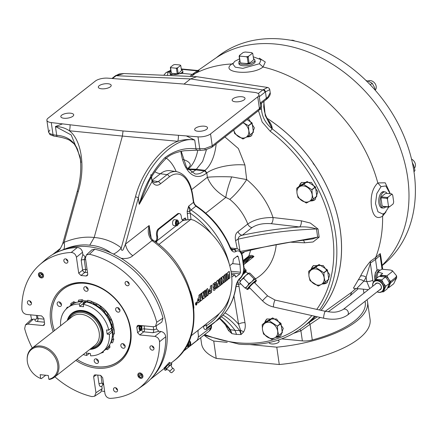 <?xml version="1.0" encoding="UTF-8"?>
<svg xmlns="http://www.w3.org/2000/svg" width="437" height="437" viewBox="0 0 437 437"><rect width="100%" height="100%" fill="white"/><g stroke="black" fill="none" stroke-linecap="round" stroke-linejoin="round"><path stroke-width="0.66" d="M172.85 368.189L169.698 371.308L169.13 370.478C167.114 369.478 166.131 369.26 166.164 369.817A3.764 0.35 135.3 0 1 166.863 368.642A3.764 0.35 135.3 0 1 169.927 365.572A3.764 0.35 135.3 0 1 171.397 364.644C170.834 364.6 171.047 365.589 172.025 367.615L172.85 368.189A2.365 2.365 0 0 1 174.221 370.33L171.823 372.701L174.221 370.33M379.89 270.35A6.593 3.338 95.5 0 0 378.693 269.798A6.593 3.338 95.5 0 0 377.235 270.317A6.593 3.338 95.5 0 0 375.001 279.784M378.557 269.793A6.582 3.332 95.5 0 0 378.42 269.776A6.582 3.332 95.5 0 0 376.967 270.295A6.582 3.332 95.5 0 0 376.437 270.809M386.029 211.841L382.594 216.178A135.197 104.984 51.9 0 1 375.7 257.497L380.256 253.569A4.539 3.589 -130.8 0 0 380.07 255.514L375.514 259.441L377.06 270.186L375.257 272.846L374.782 280.21M379.278 270.82A5.643 2.857 95.5 0 0 378.18 271.268A5.643 2.857 95.5 0 0 376.126 278.615M247.533 289.447L247.134 289.447A6.506 0.601 -44.7 0 1 247.074 289.425A6.506 0.601 -44.7 0 1 248.478 287.382A6.506 0.601 -44.7 0 1 253.318 282.488A6.506 0.601 -44.7 0 1 256.322 280.275A6.506 0.601 -44.7 0 1 256.339 280.336L256.333 280.734A6.222 0.574 135.3 0 0 253.635 282.619A6.222 0.574 135.3 0 0 248.817 287.475A6.222 0.574 135.3 0 0 247.533 289.447A6.222 0.574 135.3 0 0 249.707 287.885M256.322 280.275L255.192 279.139A6.506 0.601 135.3 0 0 255.077 279.128A6.506 0.601 135.3 0 0 251.854 281.657A6.506 0.601 135.3 0 0 247.347 286.246A6.506 0.601 135.3 0 0 245.949 288.289L247.074 289.425M254.749 282.892A6.222 0.574 135.3 0 0 254.979 282.63A6.222 0.574 135.3 0 0 256.333 280.734M249.472 287.644A3.829 0.355 -44.7 0 1 249.161 287.715A3.829 0.355 -44.7 0 1 249.997 286.546A3.829 0.355 -44.7 0 1 252.728 283.771A3.829 0.355 -44.7 0 1 254.585 282.346A3.829 0.355 -44.7 0 1 254.514 282.652M372.734 286.251A6.506 5.053 51.9 0 1 374.236 281.313A6.506 5.053 51.9 0 1 377.393 280.461A6.506 5.053 51.9 0 1 383.287 285.071A6.506 5.053 51.9 0 1 382.271 291.545A6.506 5.053 51.9 0 1 379.114 292.397A6.506 5.053 51.9 0 1 377.115 291.834M382.271 291.545L383.069 290.916A6.506 5.053 -128.1 0 0 384.314 289.256A6.506 5.053 -128.1 0 0 383.457 283.291A6.506 5.053 -128.1 0 0 378.191 279.838A6.506 5.053 -128.1 0 0 375.033 280.691L374.236 281.313M377.186 291.779A6.222 4.829 -128.1 0 0 378.934 292.244A6.222 4.829 -128.1 0 0 383.451 287.06A6.222 4.829 -128.1 0 0 377.289 280.833A6.222 4.829 -128.1 0 0 372.799 286.202M381.299 286.727A3.545 2.753 -128.1 0 0 377.787 283.176A3.545 2.753 -128.1 0 0 376.06 283.64L343.111 309.516A3.545 2.753 51.9 0 1 346.251 309.533A3.545 2.753 51.9 0 1 348.344 312.602A3.545 2.753 51.9 0 1 348.355 313.509A3.545 2.753 51.9 0 1 347.491 315.099L380.447 289.218A3.545 2.753 -128.1 0 0 381.299 286.727M375.039 284.443A3.829 2.977 51.9 0 1 377.606 283.023A3.829 2.977 51.9 0 1 381.31 286.415A3.829 2.977 51.9 0 1 379.42 290.026M216.331 57.706A132.968 103.258 51.9 0 1 374.067 88.919A132.968 103.258 51.9 0 1 393.065 255.203A132.968 103.258 51.9 0 1 382.178 265.581M324.128 277.746A8.822 6.85 51.9 0 1 317.726 285.104A8.822 6.85 51.9 0 1 308.986 276.277A8.822 6.85 51.9 0 1 315.394 268.919A8.822 6.85 51.9 0 1 324.128 277.746M309.997 280.559L308.959 276.26L308.675 271.372A10.182 7.91 51.9 0 1 308.735 271.224L315.514 267.357A10.182 7.91 51.9 0 1 315.689 267.373L323.79 272.688A10.182 7.91 51.9 0 1 323.899 272.852L324.183 277.741L325.221 282.034A10.182 7.91 51.9 0 1 325.161 282.187L318.376 286.055A10.182 7.91 51.9 0 1 318.207 286.038L310.106 280.723A10.182 7.91 51.9 0 1 309.997 280.559M312.165 194.722A8.822 6.85 51.9 0 1 305.758 202.08A8.822 6.85 51.9 0 1 297.018 193.252A8.822 6.85 51.9 0 1 303.425 185.894A8.822 6.85 51.9 0 1 312.165 194.722M298.034 197.535L296.996 193.236L296.707 188.347A10.182 7.91 51.9 0 1 296.772 188.2L303.551 184.332A10.182 7.91 51.9 0 1 303.72 184.348L311.827 189.663A10.182 7.91 51.9 0 1 311.936 189.827L312.22 194.716L313.258 199.01A10.182 7.91 51.9 0 1 313.198 199.163L306.413 203.03A10.182 7.91 51.9 0 1 306.244 203.014L298.138 197.699A10.182 7.91 51.9 0 1 298.034 197.535M306.43 324.391A132.471 102.87 -128.1 0 0 315.667 316.415M321.108 310.363A132.471 102.87 -128.1 0 0 340.237 229.802A132.471 102.87 -128.1 0 0 266.892 118.181M325.215 311.281L351.659 292.266A135.197 104.984 51.9 0 0 352.162 291.823A135.197 104.984 51.9 0 0 355.647 288.578M355.341 288.644L353.418 288.152L358.209 280.041A134.547 104.481 -128.1 0 0 360.432 276.266C363.049 270.989 366.419 265.969 370.532 261.206L375.7 257.497L375.514 259.441L370.347 263.15A4.539 3.458 54.3 0 1 370.532 261.206M383.424 213.83L382.594 216.178C376.94 219.587 373.236 216.473 371.488 206.832C370.308 196.18 372.417 188.216 377.803 182.934L385.221 182.803L389.962 192.886M238.99 63.065A8.232 3.092 -8.2 0 0 239.782 64.867A8.232 3.092 -8.2 0 0 246.839 65.697A8.232 3.092 -8.2 0 0 254.115 63.239A8.232 3.092 -8.2 0 0 254.678 62.72A8.232 3.092 -8.2 0 0 254.929 60.77M239.891 64.933A8.019 3.01 171.8 0 1 239.148 63.928L238.881 62.431A8.074 3.032 -8.2 0 0 242.863 64.381A8.074 3.032 -8.2 0 0 251.007 63.343A8.074 3.032 -8.2 0 0 254.858 60.126A8.074 3.032 -8.2 0 0 253.509 58.716M182.857 71.663L182.229 73.372L170.725 74.82L169.977 73.323M170.752 74.836A6.473 2.431 171.8 0 1 170.091 73.99L169.9 72.908A6.511 2.442 -8.2 0 0 174.876 74.53A6.511 2.442 -8.2 0 0 181.929 72.487A6.511 2.442 -8.2 0 0 182.786 71.051A6.511 2.442 -8.2 0 0 181.382 69.783M387.04 193.427A8.074 4.086 95.5 0 0 384.871 191.903A8.074 4.086 95.5 0 0 380.168 203.085A8.074 4.086 95.5 0 0 383.309 207.968L381.905 207.777A8.019 4.059 -84.5 0 1 379.808 206.127M384.555 191.881A8.232 4.162 95.5 0 0 381.851 192.269A8.232 4.162 95.5 0 0 381.146 192.952A8.232 4.162 95.5 0 0 379.862 206.22A8.232 4.162 95.5 0 0 382.998 207.925M381.08 193.034A8.019 4.059 -84.5 0 1 381.698 192.444A8.019 4.059 -84.5 0 1 383.457 191.816L384.871 191.903M277.785 340.243A5.026 1.885 171.8 0 1 279.117 341.275A5.026 1.885 171.8 0 1 276.752 343.291A5.026 1.885 171.8 0 1 271.656 343.946A5.026 1.885 171.8 0 1 269.17 342.712A5.026 1.885 171.8 0 1 269.17 342.532M321.069 310.357A132.433 102.842 -128.1 0 0 324.849 182.464A132.433 102.842 -128.1 0 0 314.498 164.978L314.279 164.973M313.056 163.198L313.001 163.11A132.433 102.842 51.9 0 1 314.356 165.088L314.498 164.978M313.138 163.001A132.433 102.842 -128.1 0 0 266.914 118.23M267.275 119.23C270.388 122.322 272.06 125.528 272.3 128.855L265.843 115.783L264.494 111.654L263.713 106.934L264.014 101.264M84.297 302.748L84.991 302.093A1.743 0.983 84 0 0 84.385 301.164L82.216 299.7L82.003 301.044L84.297 302.748A25.406 19.731 51.9 0 1 85.275 302.765M85.018 302.18A25.406 19.731 51.9 0 1 85.996 302.196M59.246 249.74C59.416 250.363 60.552 248.396 62.66 243.846L64.13 242.322C74.563 238.023 84.581 236.412 94.179 237.482C104.29 238.323 113.32 241.787 121.273 247.872A14.192 7.861 -52.4 0 1 113.494 254.044L110.9 252.87C104.733 248.325 97.68 245.769 89.749 245.212C82.325 244.283 74.448 245.381 66.118 248.522L57.16 252.078L59.7 249.281M110.9 252.87A79.272 61.557 -128.1 0 0 87.924 246.648A79.272 61.557 -128.1 0 0 66.118 248.522M151.666 176.745L151.573 179.044L152.038 180.355C152.043 180.869 152.917 181.666 154.66 182.742L158.15 181.661A2.272 1.764 51.9 0 1 160.33 183.928C157.123 186.195 154.348 185.441 152.01 181.666L151.59 176.876M150.973 174.51L150.557 178.378M164.203 368.009L168.9 362.819L169.709 362.339L169.671 362.721M235.674 287.562A2.272 1.153 8.4 0 0 235.969 287.098C233.8 300.967 227.732 311.914 217.752 319.944A74.164 57.591 -128.1 0 0 235.674 287.562C236.27 283.651 237.624 280.598 239.733 278.402L239.979 278.205C242.459 275.851 243.72 272.415 243.764 267.897L242.022 255.814A2.272 0.743 -12.6 0 0 242.322 255.317L242.322 255.317C240.59 250.789 238.673 248.598 236.581 248.751L234.03 249.505L231.43 249.156M195.503 128.178A6.506 2.442 -8.2 0 0 194.651 129.647A6.506 2.442 -8.2 0 0 199.589 131.302A6.506 2.442 -8.2 0 0 206.679 129.259A6.506 2.442 -8.2 0 0 207.531 127.79A6.506 2.442 -8.2 0 0 202.593 126.135A6.506 2.442 -8.2 0 0 195.503 128.178M233.003 98.724A6.506 2.442 -8.2 0 0 232.151 100.199A6.506 2.442 -8.2 0 0 237.089 101.848A6.506 2.442 -8.2 0 0 244.179 99.811A6.506 2.442 -8.2 0 0 245.031 98.341A6.506 2.442 -8.2 0 0 240.093 96.686A6.506 2.442 -8.2 0 0 233.003 98.724M61.672 115.182A6.506 2.442 -8.2 0 0 60.819 116.652A6.506 2.442 -8.2 0 0 65.758 118.307A6.506 2.442 -8.2 0 0 72.848 116.264A6.506 2.442 -8.2 0 0 73.7 114.794A6.506 2.442 -8.2 0 0 68.762 113.139A6.506 2.442 -8.2 0 0 61.672 115.182M99.172 85.728A6.506 2.442 -8.2 0 0 98.32 87.203A6.506 2.442 -8.2 0 0 103.258 88.853A6.506 2.442 -8.2 0 0 110.348 86.816A6.506 2.442 -8.2 0 0 111.2 85.346A6.506 2.442 -8.2 0 0 106.262 83.691A6.506 2.442 -8.2 0 0 99.172 85.728M219.735 318.289A132.624 67.112 -84.5 0 1 230.37 329.656L235.04 330.421L236.537 334.414L231.943 333.666L228.54 330.607L224.481 323.167M311.281 269.225A10.941 8.494 51.9 0 1 313.558 265.461M321.971 284.083L327.187 282.575L329.837 274.873L323.216 265.527L313.351 265.62L310.849 269.563M299.318 186.2A10.941 8.494 51.9 0 1 301.656 182.387M309.817 201.173L315.115 199.633L317.868 191.848L311.379 182.404L301.508 182.497L298.941 186.495M246.271 137.213L251.575 135.705L254.378 127.883L248.402 118.558M264.806 322.599A10.941 8.494 51.9 0 1 267.067 318.846M275.616 337.386L280.729 335.933L283.263 328.318L276.605 319.01L266.849 319.01L264.429 322.894M171.293 364.95A4.141 0.382 135.3 0 0 171.566 364.562A4.141 0.382 135.3 0 0 171.675 364.349A4.141 0.382 135.3 0 0 170.856 364.737A4.141 0.382 135.3 0 0 168.016 367.353A4.141 0.382 135.3 0 0 166.677 368.79A4.141 0.382 135.3 0 0 165.891 369.795A4.141 0.382 135.3 0 0 165.869 370.095A4.141 0.382 135.3 0 0 166.47 369.718M171.566 364.562L171.779 363.546L170.856 364.737L169.409 365.408L168.016 367.353L166.104 368.779L165.891 369.795L165.159 370.286L165.869 370.095M172.801 371.75L173.194 371.374M111.959 324.243A25.87 20.091 51.9 0 1 112.697 327.745A25.87 20.091 51.9 0 1 112.724 327.925M112.839 333.677A25.87 20.091 51.9 0 1 112.396 336.343M113.019 337.342A25.87 20.091 -128.1 0 0 113.374 336.206M139.43 328.569A1.48 0.748 95.5 0 0 139.698 327.728A1.48 0.748 95.5 0 0 139.621 326.636M140.009 326.106A1.704 0.863 95.5 0 0 139.862 326.248A1.704 0.863 95.5 0 0 139.616 326.647A1.704 0.863 95.5 0 0 139.387 328.334A1.704 0.863 95.5 0 0 139.594 328.995A1.704 0.863 95.5 0 0 140.004 329.361A1.704 0.863 95.5 0 0 140.851 328.695A1.704 0.863 95.5 0 0 141.08 327.007A1.704 0.863 95.5 0 0 140.463 325.986A1.704 0.863 95.5 0 0 140.009 326.106M139.54 328.892L140.004 329.361L140.851 328.695L141.08 327.007L140.463 325.986L139.616 326.647M139.987 325.456A2.36 1.196 95.5 0 0 139.064 328.591A2.36 1.196 95.5 0 0 139.927 330.011A2.36 1.196 95.5 0 0 141.107 329.05A2.36 1.196 95.5 0 0 141.402 326.75A2.36 1.196 95.5 0 0 141.353 326.483A2.36 1.196 95.5 0 0 140.9 325.549M141.342 326.444A2.518 1.273 95.5 0 0 141.337 326.401A2.518 1.273 95.5 0 0 140.982 325.554M141.735 373.722A2.841 2.207 -128.1 0 0 139.086 373.111A2.841 2.207 -128.1 0 0 138.021 375.339A2.841 2.207 -128.1 0 0 140.84 378.18A2.841 2.207 -128.1 0 0 142.904 375.809A2.841 2.207 -128.1 0 0 142.566 374.777M142.282 377.901A2.955 2.294 51.9 0 1 139.687 377.814A2.955 2.294 51.9 0 1 137.983 375.285A2.955 2.294 51.9 0 1 138.633 373.258M42.34 273.316A2.841 2.207 -128.1 0 0 39.691 272.704A2.841 2.207 -128.1 0 0 38.625 274.928A2.841 2.207 -128.1 0 0 41.439 277.774A2.841 2.207 -128.1 0 0 43.503 275.403A2.841 2.207 -128.1 0 0 43.165 274.365M42.881 277.495A2.955 2.294 51.9 0 1 40.286 277.408A2.955 2.294 51.9 0 1 38.582 274.873A2.955 2.294 51.9 0 1 39.232 272.846M54.407 330.629A45.568 35.386 -128.1 0 1 52.085 321.228A45.568 35.386 -128.1 0 1 85.182 283.22A45.568 35.386 -128.1 0 1 130.324 328.821A45.568 35.386 -128.1 0 1 97.227 366.829A45.568 35.386 -128.1 0 1 77.038 359.443A45.475 35.315 -128.1 0 0 97.172 366.78A45.475 35.315 -128.1 0 0 130.199 328.853A45.475 35.315 -128.1 0 0 85.149 283.34A45.475 35.315 -128.1 0 0 54.423 330.618M88.121 289.19A2.518 1.956 -128.1 0 0 86.635 287.011A2.518 1.956 -128.1 0 0 84.407 287A2.518 1.956 -128.1 0 0 83.8 288.77A2.518 1.956 -128.1 0 0 85.286 290.949A2.518 1.956 -128.1 0 0 87.515 290.96A2.518 1.956 -128.1 0 0 88.121 289.19M86.127 286.781A2.518 1.956 -128.1 0 0 86.144 286.929A2.518 1.956 -128.1 0 0 88.137 289.338M119.957 310.068A2.518 1.956 -128.1 0 0 118.471 307.894A2.518 1.956 -128.1 0 0 116.242 307.883A2.518 1.956 -128.1 0 0 115.636 309.647A2.518 1.956 -128.1 0 0 117.127 311.827A2.518 1.956 -128.1 0 0 119.35 311.838A2.518 1.956 -128.1 0 0 119.957 310.068M117.963 307.659A2.518 1.956 -128.1 0 0 117.985 307.806A2.518 1.956 -128.1 0 0 119.978 310.221M125.157 346.148A2.518 1.956 -128.1 0 0 123.671 343.974A2.518 1.956 -128.1 0 0 121.442 343.957A2.518 1.956 -128.1 0 0 120.836 345.727A2.518 1.956 -128.1 0 0 122.322 347.907A2.518 1.956 -128.1 0 0 124.55 347.918A2.518 1.956 -128.1 0 0 125.157 346.148M123.163 343.739A2.518 1.956 -128.1 0 0 123.179 343.886A2.518 1.956 -128.1 0 0 125.173 346.301M98.516 361.35A2.518 1.956 -128.1 0 0 97.03 359.17A2.518 1.956 -128.1 0 0 94.802 359.159A2.518 1.956 -128.1 0 0 94.195 360.929A2.518 1.956 -128.1 0 0 95.687 363.109A2.518 1.956 -128.1 0 0 97.91 363.12A2.518 1.956 -128.1 0 0 98.516 361.35M96.522 358.941A2.518 1.956 -128.1 0 0 96.544 359.088A2.518 1.956 -128.1 0 0 98.533 361.497M61.48 304.392A2.518 1.956 -128.1 0 0 59.995 302.213A2.518 1.956 -128.1 0 0 57.766 302.202A2.518 1.956 -128.1 0 0 57.16 303.972A2.518 1.956 -128.1 0 0 58.645 306.151A2.518 1.956 -128.1 0 0 60.874 306.162A2.518 1.956 -128.1 0 0 61.48 304.392M59.487 301.978A2.518 1.956 -128.1 0 0 59.503 302.131A2.518 1.956 -128.1 0 0 61.497 304.54M113.041 337.402A26.296 20.419 -128.1 0 0 113.806 333.906M113.953 329.351A26.296 20.419 -128.1 0 0 92.01 301.781M142.932 375.875A2.955 2.294 -128.1 0 0 141.184 373.318A2.955 2.294 -128.1 0 0 138.567 373.307A2.955 2.294 -128.1 0 0 137.857 375.383A2.955 2.294 -128.1 0 0 139.6 377.939A2.955 2.294 -128.1 0 0 142.216 377.956A2.955 2.294 -128.1 0 0 142.932 375.875M43.531 275.468A2.955 2.294 -128.1 0 0 41.788 272.906A2.955 2.294 -128.1 0 0 39.166 272.896A2.955 2.294 -128.1 0 0 38.456 274.977A2.955 2.294 -128.1 0 0 40.204 277.533A2.955 2.294 -128.1 0 0 42.821 277.544A2.955 2.294 -128.1 0 0 43.531 275.468M31.464 303.065A2.365 1.835 -128.1 0 0 30.066 301.017A2.365 1.835 -128.1 0 0 27.973 301.006A2.365 1.835 -128.1 0 0 27.405 302.672A2.365 1.835 -128.1 0 0 28.804 304.715A2.365 1.835 -128.1 0 0 30.896 304.726A2.365 1.835 -128.1 0 0 31.464 303.065M67.899 261.222A2.365 1.835 -128.1 0 0 66.506 259.179A2.365 1.835 -128.1 0 0 64.408 259.168A2.365 1.835 -128.1 0 0 63.84 260.829A2.365 1.835 -128.1 0 0 65.239 262.877A2.365 1.835 -128.1 0 0 67.331 262.888A2.365 1.835 -128.1 0 0 67.899 261.222M129.161 283.782A2.365 1.835 -128.1 0 0 127.762 281.734A2.365 1.835 -128.1 0 0 125.67 281.723A2.365 1.835 -128.1 0 0 125.097 283.389A2.365 1.835 -128.1 0 0 126.495 285.432A2.365 1.835 -128.1 0 0 128.587 285.443A2.365 1.835 -128.1 0 0 129.161 283.782M153.982 348.18A2.365 1.835 -128.1 0 0 152.584 346.137A2.365 1.835 -128.1 0 0 150.492 346.126A2.365 1.835 -128.1 0 0 149.924 347.786A2.365 1.835 -128.1 0 0 151.317 349.835A2.365 1.835 -128.1 0 0 153.414 349.846A2.365 1.835 -128.1 0 0 153.982 348.18M117.548 390.023A2.365 1.835 -128.1 0 0 116.149 387.974A2.365 1.835 -128.1 0 0 114.057 387.963A2.365 1.835 -128.1 0 0 113.483 389.629A2.365 1.835 -128.1 0 0 114.882 391.672A2.365 1.835 -128.1 0 0 116.979 391.683A2.365 1.835 -128.1 0 0 117.548 390.023M144.057 325.855L144.494 328.897A2.272 0.852 171.8 0 0 141.457 329.558L141.457 329.558A2.272 1.693 -128.8 0 0 143.707 331.83L139.824 334.95L137.573 332.677L139.944 330.782L139.654 330.061A2.518 1.273 95.5 0 0 139.971 330.175A2.518 1.273 95.5 0 0 140.545 329.979A2.518 1.273 95.5 0 0 141.473 327.887A2.518 1.273 95.5 0 0 141.058 325.56M141.419 329.591L140.698 330.541L139.753 330.743M139.916 330.776A3.119 1.579 95.5 0 0 140.627 330.536A3.119 1.579 95.5 0 0 141.55 325.609M141.451 329.52L142.091 325.663M53.21 331.568A46.601 36.184 51.9 0 1 50.692 321.539A46.601 36.184 51.9 0 1 84.532 282.679A46.601 36.184 51.9 0 1 130.696 329.312A46.601 36.184 51.9 0 1 115.952 364.431A46.601 36.184 51.9 0 1 75.841 360.383M139.933 330.17A2.518 1.273 95.5 0 0 140.474 329.973A2.518 1.273 95.5 0 0 141.069 329.132A2.518 1.273 95.5 0 0 141.085 329.088M139.791 325.439A2.518 1.273 95.5 0 0 139.152 326.548L139.654 330.061M175.854 223.963A2.655 1.344 95.5 0 0 177.75 225.148A2.655 1.344 95.5 0 0 178.487 221.898A2.655 1.344 95.5 0 0 178.165 220.865A2.655 1.344 95.5 0 0 176.51 220.822A2.655 1.344 95.5 0 0 175.854 223.963M177.657 225.252A2.95 1.491 -84.5 0 1 177.559 225.372A2.95 1.491 -84.5 0 1 176.635 225.842A2.95 1.491 -84.5 0 1 175.456 224.055A2.95 1.491 -84.5 0 1 177.203 219.969A2.95 1.491 -84.5 0 1 178.023 220.614A2.95 1.491 -84.5 0 1 178.094 220.751M176.324 223.597A1.704 0.863 95.5 0 0 176.532 224.257A1.704 0.863 95.5 0 0 176.553 224.29A1.704 0.863 95.5 0 0 177.395 224.498A1.704 0.863 95.5 0 0 178.017 223.138A1.704 0.863 95.5 0 0 177.793 221.575A1.704 0.863 95.5 0 0 176.947 221.368A1.704 0.863 95.5 0 0 176.799 221.504A1.704 0.863 95.5 0 0 176.324 222.723A1.704 0.863 95.5 0 0 176.324 223.597M176.526 224.247L177.395 224.498L178.017 223.138L177.793 221.575L176.767 221.548M176.635 225.842L173.8 225.568A2.95 1.491 -84.5 0 1 172.62 223.782A2.95 1.491 -84.5 0 1 174.368 219.696L177.203 219.969M188.134 342.996A2.655 1.344 95.5 0 0 188.052 344.804A2.655 1.344 95.5 0 0 189.942 345.984A2.655 1.344 95.5 0 0 190.685 342.734A2.655 1.344 95.5 0 0 190.357 341.701A2.655 1.344 95.5 0 0 188.828 341.505M189.849 346.088A2.95 1.491 -84.5 0 1 189.756 346.208A2.95 1.491 -84.5 0 1 188.828 346.683A2.95 1.491 -84.5 0 1 187.648 344.891A2.95 1.491 -84.5 0 1 187.599 344.056M188.522 344.432A1.704 0.863 95.5 0 0 188.729 345.093A1.704 0.863 95.5 0 0 188.746 345.126A1.704 0.863 95.5 0 0 189.592 345.334A1.704 0.863 95.5 0 0 190.21 343.974A1.704 0.863 95.5 0 0 189.986 342.411A1.704 0.863 95.5 0 0 189.139 342.204A1.704 0.863 95.5 0 0 188.997 342.34A1.704 0.863 95.5 0 0 188.522 343.558A1.704 0.863 95.5 0 0 188.522 344.432M188.724 345.083L189.592 345.334L190.21 343.974L189.986 342.411L188.959 342.384M67.959 319.988A20.364 15.814 51.9 0 1 72.127 314.11A20.364 15.814 51.9 0 1 90.164 314.198A20.364 15.814 51.9 0 1 102.192 331.825A20.364 15.814 51.9 0 1 97.287 346.142A20.364 15.814 51.9 0 1 90.585 348.802M27.181 359.525L27.17 358.946A18.321 14.224 51.9 0 1 31.77 348.409A18.321 14.224 51.9 0 1 47.988 348.491A18.321 14.224 51.9 0 1 58.809 364.343A18.321 14.224 51.9 0 1 54.396 377.224A18.321 14.224 51.9 0 1 49.496 379.442L48.84 379.261A17.666 13.716 -128.1 0 0 57.684 364.731A17.666 13.716 -128.1 0 0 41.258 347.197A17.666 13.716 -128.1 0 0 27.181 359.525A17.666 13.716 -128.1 0 0 27.356 361.787A17.666 13.716 -128.1 0 0 40.696 378.469L41.351 378.655L45.705 375.236M67.222 320.567A21.145 16.42 51.9 0 1 85.942 311.275A21.145 16.42 51.9 0 1 103.137 331.672A21.145 16.42 51.9 0 1 89.853 349.382M97.047 346.328A20.402 15.847 -128.1 0 0 97.866 345.733A20.402 15.847 -128.1 0 0 102.782 331.388A20.402 15.847 -128.1 0 0 90.732 313.733A20.402 15.847 -128.1 0 0 72.662 313.64A20.402 15.847 -128.1 0 0 71.892 314.296M112.364 331.967L109.359 334.327A28.132 21.845 51.9 0 1 102.362 352.036L105.366 349.676A28.132 21.845 51.9 0 0 112.364 331.967L111.67 330.574L111.38 328.105M243.048 122.764A8.822 6.85 51.9 0 1 248.768 130.679A8.822 6.85 51.9 0 1 242.748 138.065A8.822 6.85 51.9 0 1 233.784 130.04M249.86 134.973L253.427 132.171L252.105 122.988L248.538 125.785L248.822 130.674L249.86 134.973A10.182 7.91 51.9 0 1 249.8 135.12L243.016 138.988A10.182 7.91 51.9 0 1 242.846 138.971L234.74 133.656A10.182 7.91 51.9 0 1 234.636 133.493L233.74 130.073M262.506 329.651A8.822 6.85 51.9 0 1 268.913 322.293A8.822 6.85 51.9 0 1 277.653 331.12A8.822 6.85 51.9 0 1 271.246 338.478A8.822 6.85 51.9 0 1 262.506 329.651M277.424 326.226L277.708 331.115L278.746 335.408L282.313 332.612L280.986 323.424L277.424 326.226A10.182 7.91 51.9 0 0 277.315 326.062L280.882 323.26L272.775 317.945L269.208 320.747L277.315 326.062M282.313 332.612A10.182 7.91 51.9 0 1 282.247 332.759L278.68 335.561L271.901 339.429A10.182 7.91 51.9 0 1 271.732 339.412L263.626 334.097A10.182 7.91 51.9 0 1 263.516 333.934L262.479 329.635L262.195 324.746A10.182 7.91 51.9 0 1 262.26 324.598L269.039 320.731A10.182 7.91 51.9 0 1 269.208 320.747M182.786 71.051L182.906 72.143A6.473 2.431 171.8 0 1 182.579 73.072M170.894 71.297A6.511 2.442 -8.2 0 0 170.752 71.406A6.511 2.442 -8.2 0 0 169.9 72.908M239.771 60.699A8.074 3.032 -8.2 0 0 238.881 62.431M248.014 273.567L246.37 271.901A5.32 0.492 135.3 0 0 246.321 271.89A5.32 0.492 135.3 0 0 242.622 274.928M245.485 271.885L245.168 271.568A4.709 0.437 135.3 0 0 243.398 272.808M243.464 272.579A5.91 0.546 -44.7 0 1 245.922 270.711A5.91 0.546 -44.7 0 1 246.031 270.836A5.91 0.546 -44.7 0 1 245.403 271.803M245.501 271.901A4.709 0.437 135.3 0 0 245.457 271.885A4.709 0.437 135.3 0 0 243.109 273.704M243.48 272.524L244.96 270.476L245.922 270.711L246.14 270.192L244.086 268.121M245.922 270.711L246.14 270.192M244.96 270.476L244.026 269.536M383.309 207.968A8.074 4.086 95.5 0 0 385.734 206.887M388.078 197.131L387.106 197.453L381.692 196.929L381.665 196.508L385.27 193.673L386.248 193.351L391.656 193.875L391.689 194.296L388.078 197.131A6.418 3.25 -84.5 0 0 387.477 199.283L388.444 205.964L388.067 206.788L382.654 206.264L382.025 205.341L381.064 198.66L381.441 197.83L386.854 198.36L387.477 199.283M382.654 206.264A7.003 3.545 -84.5 0 0 383.091 206.63L388.504 207.154L389.476 206.832L393.087 203.997A6.418 3.25 -84.5 0 0 393.682 201.845L392.721 195.164L392.093 194.241A7.003 3.545 -84.5 0 0 391.656 193.875M389.476 206.832A6.418 3.25 -84.5 0 1 388.444 205.964M391.689 194.296A6.418 3.25 -84.5 0 1 392.721 195.164M381.064 198.66A6.418 3.25 -84.5 0 1 381.665 196.508M388.504 207.154A7.003 3.545 -84.5 0 1 388.067 206.788M381.441 197.83A7.003 3.545 -84.5 0 1 381.692 196.929M386.854 198.36A7.003 3.545 -84.5 0 1 387.106 197.453M254.858 60.126L255.022 61.639A8.019 3.01 171.8 0 1 254.591 62.813M252.766 53.576L253.602 59.356L253.209 60.262L249.598 63.097L249.046 62.933L248.216 57.149L248.609 56.242L252.22 53.407L252.766 53.576A7.003 2.627 171.8 0 0 252.515 53.248L251.619 52.631L245.37 52.025A6.418 2.409 171.8 0 0 243.141 52.527L239.531 55.362L239.137 56.269L239.968 62.054A7.003 2.627 171.8 0 0 240.219 62.382L239.389 56.597L240.126 56.138L246.381 56.744L247.276 57.362L248.107 63.146L247.369 63.6L241.115 62.994L240.219 62.382M240.126 56.138A6.418 2.409 171.8 0 1 239.531 55.362M248.609 56.242A6.418 2.409 171.8 0 1 246.381 56.744M251.619 52.631A6.418 2.409 171.8 0 1 252.22 53.407M249.598 63.097A6.418 2.409 171.8 0 1 247.369 63.6M249.046 62.933A7.003 2.627 171.8 0 1 248.107 63.146M248.216 57.149A7.003 2.627 171.8 0 1 247.276 57.362M239.389 56.597A7.003 2.627 171.8 0 1 239.137 56.269M180.792 65.687A5.331 1.999 171.8 0 0 180.536 65.353L179.995 64.987A4.987 1.874 171.8 0 1 180.459 65.588L180.792 65.687L181.502 70.647L178.465 73.389A4.987 1.874 171.8 0 1 176.734 73.782L177.182 73.509L176.466 68.549A5.331 1.999 171.8 0 0 177.417 68.336L177.657 67.79A4.987 1.874 171.8 0 1 175.925 68.183L176.466 68.549M178.465 73.389L178.132 73.296A5.331 1.999 171.8 0 1 177.182 73.509M178.132 73.296L177.417 68.336M170.37 67.653L171.08 72.608A5.331 1.999 171.8 0 0 171.337 72.941L170.621 67.981A5.331 1.999 171.8 0 1 170.37 67.653L170.61 67.107A4.987 1.874 171.8 0 0 171.069 67.713L175.925 68.183M170.621 67.981L171.069 67.713M176.734 73.782L171.878 73.307L171.337 72.941M170.61 67.107L173.407 64.905A4.987 1.874 171.8 0 1 175.139 64.518L179.995 64.987M177.657 67.79L180.459 65.588M269.039 320.731L272.606 317.928L265.822 321.796L262.26 324.598M253.427 132.171A10.182 7.91 51.9 0 1 253.362 132.318L249.8 135.12M243.158 122.677L248.429 125.621L251.996 122.819L247.08 119.596M89.361 353.386L86.745 355.445A28.132 21.845 51.9 0 1 83.259 354.554M60.918 325.516L60.612 325.489A28.132 21.845 51.9 0 1 67.609 307.785L70.614 305.425A28.132 21.845 51.9 0 1 82.336 301.634L79.326 303.994L79.665 306.337L83.565 306.714L83.227 304.376A28.132 21.845 51.9 0 1 108.758 330.164L111.763 327.805A28.132 21.845 51.9 0 0 86.231 302.011L83.227 304.376M67.609 307.785A28.132 21.845 51.9 0 1 79.326 303.994M102.362 352.036A28.132 21.845 51.9 0 1 90.639 355.822L90.301 353.478L86.406 353.101L86.745 355.445M108.758 330.164L106.562 329.951L107.163 334.114L109.359 334.327M107.163 334.114L111.67 330.574M85.16 302.857L84.172 302.797L82.336 301.634M79.665 306.337L84.172 302.797M48.84 379.261L48.299 375.487L40.155 374.695L40.696 378.469M189.128 340.827A2.95 1.491 -84.5 0 1 189.396 340.805A2.95 1.491 -84.5 0 1 190.215 341.45A2.95 1.491 -84.5 0 1 190.286 341.587M188.129 345.192L189.592 345.334M188.494 343.81L190.21 343.974M189.024 342.318L189.986 342.411M84.86 301.754A25.87 20.091 51.9 0 1 87.547 301.907M93.103 303.283A25.87 20.091 51.9 0 1 96.462 304.818M100.996 307.828A25.87 20.091 51.9 0 1 104.7 311.297M107.475 314.782A25.87 20.091 51.9 0 1 110.042 319.19M92.666 304.059L93.114 303.617A1.743 0.748 106.1 0 0 92.895 302.726L91.601 301.35L91.06 302.661L92.169 303.835M93.114 303.704A25.406 19.731 51.9 0 1 96.238 305.124M100.854 308.183L100.887 308.107A1.743 0.404 124.7 0 0 101.051 307.402L100.619 306.441L99.756 307.599L100.128 308.746L100.854 308.183A25.406 19.731 51.9 0 1 104.416 311.526M107.191 315.006L108.048 314.29L107.191 315.006A25.406 19.731 51.9 0 1 109.671 319.256L109.747 319.239A1.743 0.388 158.2 0 1 110.468 319.228L111.282 319.835L109.955 320.408L108.95 319.824L109.671 319.256M111.61 324.396A25.406 19.731 51.9 0 1 112.32 327.826L112.402 327.843A1.743 0.732 176.7 0 1 113.216 328.247L114.243 329.788L112.839 330.017L111.593 328.395L112.32 327.826M112.478 333.136A25.406 19.731 51.9 0 1 112.424 333.677M175.931 224.356L177.395 224.498M176.302 222.974L178.017 223.138M176.832 221.483L177.793 221.575M193.881 308.216A60.071 46.644 -128.1 0 0 190.445 291.162M178.312 213.933L177.498 213.857L158.281 228.95L159.09 229.026L178.312 213.933A4.731 2.393 95.5 0 1 179.394 213.567A4.731 2.393 95.5 0 1 181.279 216.43L181.47 217.735A4.731 2.393 -84.5 0 0 182.912 220.472L190.8 219.407L194.055 220.33A60.071 46.644 51.9 0 1 216.872 315.569L191.018 335.873M225.377 274.381L225.35 281.515L226.59 280.543L226.601 273.42L225.377 274.381M223.815 279.948L223.76 282.761L225 281.789L225.022 274.66L223.777 275.638L223.799 279.412L222.952 276.288L221.608 277.342L222.537 280.237L221.603 284.46L223.001 283.362L223.651 279.931L223.001 283.362M218.221 287.114L219.806 285.869L219.855 278.719L218.735 279.593L218.85 284.088L218.03 280.15L216.495 281.357L216.441 288.513L217.55 287.639L217.648 283.334L218.221 287.114M220.182 278.456L220.155 285.59L221.395 284.618L221.412 277.495L220.182 278.456M200.179 294.248L198.911 295.259L198.939 297.635L198.119 298.28L197.153 301.82L198.229 302.896L200.124 301.404L200.179 294.248M197.835 302.983L199.96 301.377L200.015 294.243M206.881 295.893L208.154 294.882L208.187 289.944L207.58 288.611L205.805 290.031L205.385 293.418L205.303 297.297L206.559 296.302L206.657 291.195L207.012 290.228L207.045 295.92L208.318 294.909L208.345 289.955L207.324 288.557M205.139 297.275L206.395 296.275L206.564 290.452L207.012 290.228M203.183 298.979L205.002 297.537L205.019 290.414L203.926 291.277L203.964 296.423L203.331 291.747L202.145 292.692L201.621 298.209L201.523 293.183L200.441 294.041L200.43 301.164L202.326 299.662L202.85 295.538L203.183 298.979M228.715 278.872L229.9 277.937L229.25 271.339L227.458 272.743L226.754 280.412L228.005 279.429L228.453 274.354L228.715 278.872M215.774 282.624L214.758 282.428L213.868 284.17L213.644 283.591L213.01 284.094L213.092 287.754L214.627 286.546L214.436 284.34L214.753 284.023L215.004 284.476L214.796 288.567L214.463 288.72L214.305 288.043L213.081 288.999L213.376 290.081L213.89 290.436L214.9 289.982L216.249 286.623L215.774 282.624L215.157 282.286M215.239 282.28L214.758 282.428M214.796 288.567L214.299 288.699L214.146 288.021M214.343 285.377L214.272 284.334L214.753 284.023M195.541 304.627L196.109 305.212L196.787 304.507L197.005 303.12L196.546 302.24L195.689 302.923L195.541 304.627M211.639 285.153L210.372 286.164L210.405 288.54L209.585 289.185L208.624 292.724L209.7 293.801L211.595 292.309L211.639 285.153M209.307 293.888L211.432 292.282L211.481 285.148M189.975 345.946L196.584 340.756A4.731 2.393 95.5 0 0 198.305 334.573L198.119 333.273A4.731 2.393 -84.5 0 1 198.229 330.208M189.052 346.667L183.07 351.37M182.546 219.789L184.086 220.456L183.158 220.57M156.211 242.459L156.637 241.727L155.856 241.787L156.309 240.645A4.731 2.393 95.5 0 0 156.752 236.428L157.56 236.51L157.375 235.204L156.561 235.128A4.731 2.393 -84.5 0 1 158.281 228.95M155.709 242.082L155.856 241.787M156.637 241.727L157.123 240.721L156.309 240.645M177.498 213.857A4.731 2.393 -84.5 0 1 178.58 213.485L179.394 213.567M159.09 229.026A4.731 2.393 95.5 0 0 157.375 235.204M156.561 235.128L156.752 236.428M157.56 236.51A4.731 2.393 -84.5 0 1 157.123 240.721L176.127 225.798M209.225 293.866L209.536 293.773M209.771 290.545L209.864 291.736L210.361 291.911L210.399 289.95L209.771 290.545L210.006 292.042M210.399 289.95L209.935 290.561M209.705 291.714L210.17 292.063M196.388 303.753L195.962 303.983L196.246 304.283L196.388 303.753L196.153 304.305M196.377 302.557L195.814 302.792L195.53 303.628L195.689 304.676L196.295 304.813L196.765 303.977L196.699 302.846L196.229 302.59L195.787 303.212L196.36 303.475L196.464 302.677L196.628 304.278L196.164 304.622L195.781 303.229L196.098 304.868M196.3 302.655L196.464 304.25L196 304.594M195.814 303.054L196.257 303.557M213.808 290.414L214.736 289.955L216.086 286.601L215.61 282.613M213.485 283.586L213.868 284.17M213.092 287.606L214.627 286.546M214.463 286.53L214.436 285.175M214.272 284.334L214.594 284.017L214.272 284.334M214.633 288.546L214.299 288.699M226.776 280.243L227.841 279.407L228.453 274.354M228.709 278.719L229.9 277.937M229.736 277.916L229.086 271.333M200.266 301.137L202.162 299.635L202.85 295.538M203.019 298.952L205.002 297.537M204.844 297.51L204.855 290.408M203.172 291.741L203.964 296.423M201.364 293.178L201.621 298.209M206.564 290.452L206.87 290.217L206.564 290.452M197.753 302.961L198.065 302.868M198.305 299.64L198.398 300.825L198.89 301.006L198.933 299.045L198.305 299.64L198.535 301.137M198.933 299.045L198.469 299.656M198.234 300.809L198.698 301.159M220.166 285.432L221.395 284.618M221.231 284.591L221.248 277.49M216.446 288.349L217.386 287.612L217.648 283.334M218.205 286.972L219.806 285.869M219.642 285.847L219.691 278.713M217.872 280.144L218.85 284.088M223.766 282.602L225 281.789M224.837 281.761L224.858 274.654M222.788 276.282L223.799 279.412M221.646 284.269L222.837 283.334M225.355 281.357L226.59 280.543M226.426 280.516L226.442 273.415M85.597 300.836A25.87 20.091 -128.1 0 0 84.068 300.946M96.32 374.951L93.638 376.749L94.272 375.088L95.288 374.853L100.417 375.35L102.662 377.623L104.973 393.633C105.716 396.572 107.458 398.156 110.19 398.38A79.272 61.557 51.9 0 0 137.524 389.345L143.582 385.112A79.681 61.874 -128.1 0 0 165.694 336.785C165.301 333.873 163.722 332.109 160.963 331.503L158.888 331.301L156.626 328.963A69.691 54.117 -128.1 0 0 156.206 325.827M139.824 334.95L154.807 336.403C157.577 337.02 159.155 338.79 159.538 341.712A79.272 61.557 51.9 0 1 137.524 389.345M139.316 325.39L136.786 327.198L137.573 332.677M136.786 327.198L137.415 325.543L138.431 325.308L153.414 326.761L155.523 326.281L161.794 322.129L163.006 318.114A79.681 61.874 -128.1 0 0 94.796 249.21L91.792 249.898L86.395 254.924L89.421 254.241A79.272 61.557 51.9 0 1 156.73 322.233L155.523 326.281M80.971 275.501L78.72 273.229L82.609 270.11A2.272 1.693 -128.8 0 0 84.854 272.382L80.971 275.501L86.1 275.998L87.28 275.632L87.744 274.103L85.439 258.092L86.395 254.924M32.278 348.01A79.272 61.557 51.9 0 1 24.658 328.619L25.493 324.86L27.968 324.09L42.952 325.543L44.137 325.177L44.601 323.653L43.809 318.169L41.564 315.902L26.581 314.443C23.806 313.832 22.232 312.062 21.85 309.139A79.272 61.557 51.9 0 1 39.691 264.778A79.272 61.557 51.9 0 1 71.193 252.471C73.929 252.695 75.672 254.279 76.415 257.218L78.72 273.229M93.638 376.749L95.949 392.759L94.616 396.222L91.967 396.61A79.272 61.557 51.9 0 1 54.904 376.825M139.152 326.548L139.195 325.592M37.511 315.509A67.429 52.364 -128.1 0 0 37.997 318.557L36.85 317.879L36.642 318.895L35.408 319.31L33.327 319.108L30.852 319.884L25.493 324.86M85.444 256.776A69.691 54.117 -128.1 0 0 85.149 256.759L82.839 254.481L82.517 252.258C81.779 249.33 80.047 247.746 77.322 247.511A79.681 61.874 -128.1 0 0 45.24 259.9L39.691 264.778M103.689 384.729L102.575 384.718L101.854 386.434L102.171 388.657L100.843 392.12L94.616 396.222M152.89 332.721L143.707 331.83A2.272 1.147 -84.5 0 0 144.494 328.897L153.677 329.788A2.272 1.147 -84.5 0 1 152.89 332.721L158.888 331.301M43.951 319.136L37.997 318.557A2.272 1.147 -84.5 0 1 37.211 321.49C35.058 321.173 34.457 320.447 35.408 319.31M100.92 375.465L102.04 383.254A2.272 0.852 -8.2 0 0 99.008 383.915C99.478 386.248 100.428 387.084 101.854 386.434M82.839 254.481L81.195 260.299A2.272 0.852 171.8 0 1 84.226 259.633L85.641 269.443L87.094 269.585M153.283 326.75A67.429 52.364 -128.1 0 1 153.677 329.788L156.626 328.963M165.694 336.785L159.538 341.712M156.73 322.233L163.006 318.114M85.149 256.759L84.226 259.633A67.429 52.364 -128.1 0 1 85.674 259.731M94.796 249.21L89.421 254.241M71.193 252.471L77.322 247.511M36.85 317.879L36.451 315.405M103.503 383.435A67.429 52.364 -128.1 0 1 102.04 383.254L103.569 384.549M115.832 387.816A2.365 1.835 -128.1 0 0 117.542 389.99M152.267 345.978A2.365 1.835 -128.1 0 0 153.977 348.152M127.446 281.575A2.365 1.835 -128.1 0 0 129.155 283.75M66.189 259.021A2.365 1.835 -128.1 0 0 67.893 261.195M29.754 300.858A2.365 1.835 -128.1 0 0 31.459 303.032M87.482 300.918A26.296 20.419 -128.1 0 0 84.002 300.902M42.591 275.326L41.439 274.573L41.302 273.622M39.68 275.955L41.335 277.042L42.722 276.25L42.455 274.376L40.794 273.283L39.406 274.075L39.68 275.955L41.439 274.573M42.684 275.982L41.335 277.042M141.987 375.738L140.84 374.984L140.703 374.028M139.075 376.366L140.736 377.453L142.123 376.661L141.85 374.782L140.195 373.695L138.808 374.487L139.075 376.366L140.84 374.984M142.085 376.394L140.736 377.453M139.458 328.668L139.638 326.597M139.583 328.575L140.851 328.695M139.813 326.881L141.08 327.007M261.49 103.252L261.452 108.889C262.009 116.892 265.609 123.556 272.246 128.893L265.248 115.515L263.773 101.455M230.37 329.656A2.272 1.704 143.7 0 1 229.578 329.323L231.943 333.666L230.37 329.656M237.843 281.352L238.635 284.296L244.988 322.692C245.665 326.308 245.179 329.427 243.535 332.06L241.044 334.551L239.602 330.552A132.624 67.112 95.5 0 0 223.028 315.077M236.537 334.414L241.044 334.551L240.59 330.388A2.272 1.704 143.7 0 1 239.602 330.552L235.04 330.421A132.433 67.014 -84.5 0 0 221.412 316.738M280.767 335.9A10.941 8.494 51.9 0 1 275.709 337.331M251.745 135.568A10.941 8.494 51.9 0 1 246.823 136.896M303.551 184.332L307.118 181.53L300.334 185.403L296.772 188.2M307.118 181.53A10.182 7.91 51.9 0 1 307.287 181.546L303.72 184.348M311.827 189.663L315.394 186.861L307.287 181.546M315.394 186.861A10.182 7.91 51.9 0 1 315.498 187.031L311.936 189.827M313.258 199.01L316.825 196.213L315.498 187.031M316.825 196.213A10.182 7.91 51.9 0 1 316.759 196.36L313.198 199.163M315.214 199.556A10.941 8.494 51.9 0 1 310.221 200.938M315.514 267.357L319.081 264.554L312.302 268.427L308.735 271.224M319.081 264.554A10.182 7.91 51.9 0 1 319.25 264.571L315.689 267.373M323.79 272.688L327.357 269.886L319.25 264.571M327.357 269.886A10.182 7.91 51.9 0 1 327.466 270.055L323.899 272.852M325.221 282.034L328.788 279.238L327.466 270.055M328.788 279.238A10.182 7.91 51.9 0 1 328.728 279.385L325.161 282.187M327.237 282.537A10.941 8.494 51.9 0 1 322.184 283.963M243.824 264.532L250.248 257.803A2.272 1.764 -128.1 0 0 250.598 256.47L253.968 256.524L250.248 257.803A2.272 1.759 -128.2 0 0 250.614 256.464M243.535 332.06A4.731 3.021 39.3 0 0 240.59 330.388L238.618 324.287L233.942 295.98M219.549 318.453L229.578 329.323A4.731 0.29 135.4 0 1 228.54 330.607M123.917 73.536L116.133 75.705A2.272 1.764 -128.1 0 0 115.1 76.005L119.192 73.979L123.917 73.536L196.666 76.688L190.559 78.928L116.133 75.705L112.528 78.534M260.184 103.11L266.357 98.259L265.439 91.879L265.002 92.212A2.272 1.764 -128.1 0 0 262.823 89.946L267.591 87.46C268.733 87.771 269.46 88.503 269.771 89.656L265.439 91.879A2.272 1.792 -125.6 0 0 263.298 89.59M267.215 98.724L265.811 99.855A2.272 1.764 -128.1 0 0 266.357 98.259L267.936 96.981A2.272 1.906 45.4 0 1 267.455 98.522A2.272 2.272 0 0 1 267.215 98.724L267.215 98.724A2.272 1.972 -126.6 0 0 267.936 96.981L270.219 92.759C270.552 94.414 269.629 96.337 267.455 98.522L267.455 98.522A2.272 1.906 45.4 0 1 267.346 98.62M259.857 109.387A2.272 0.896 -2.3 0 0 261.452 108.889M316.754 309.391A130.242 101.138 -128.1 0 0 270.285 131.324L262.162 122.043L258.469 110.654M244.988 322.692A4.731 1.901 -9.4 0 0 238.618 324.287A134.891 68.259 -84.5 0 0 224.968 312.848M238.99 286.454A4.731 1.901 -9.4 0 0 236.046 286.628M240.984 283.979A65.555 50.905 -128.1 0 1 238.635 284.296A4.731 1.901 -9.4 0 0 236.608 284.334M224.946 136.983L238.373 148.531L244.917 164.973L246.681 179.569A65.555 50.905 -128.1 0 1 273.005 217.539A4.731 2.201 -83.4 0 1 271.279 223.684C263.424 223.078 257 224.372 252.012 227.568A4.731 3.671 51.9 0 1 247.774 224.001C254.285 219.598 262.697 217.44 273.005 217.539L301.322 220.811L310.325 223.039L318.005 228.977L319.179 237.149L313.089 241.967L304.491 242.797L290.053 242.164M304.491 242.797A4.731 2.327 92.5 0 0 303.251 240.241M241.328 252.537L242.382 252.313C263.435 246.676 284.951 242.497 306.938 239.771L312.553 238.924L317.661 237.154L316.481 228.966C311.04 227.24 305.414 226.574 299.602 226.967L271.279 223.684M319.179 237.149A4.731 1.77 -8.4 0 0 317.661 237.154L240.601 251.362M318.005 228.977A4.731 1.781 -8 0 0 316.481 228.966C289.786 229.982 263.653 233.385 238.083 239.176L239.913 250.543M301.322 220.811A4.731 2.201 -83.4 0 1 299.602 226.967C280.068 228.48 260.949 231.239 242.235 235.243C239.776 235.712 238.394 237.023 238.083 239.176A4.731 1.967 -20.1 0 0 235.63 240.858C234.751 236.45 235.538 233.391 237.996 231.676L247.774 224.001A47.3 36.73 -128.1 0 0 229.769 199.359L225.825 197.415A18.917 2.884 108.7 0 1 231.708 176.892L246.681 179.569A18.917 3.338 -50.9 0 1 229.769 199.359M216.157 143.882A28.378 13.924 -82.5 0 1 204.986 170.364L196.666 169.256L187.604 168.939M206.477 149.683L202.626 161.433L195.836 169.906A37.839 19.146 -84.5 0 1 191.182 172.429M197.77 150.23A28.378 14.776 -86.5 0 1 188.445 168.758L187.834 169.239M183.032 159.51A28.378 9.985 172.8 0 1 190.275 164.793M243.529 262.02L250.598 256.47L248.604 257.082L243.409 261.168M238.624 284.236A4.731 1.912 -9.5 0 0 236.63 284.274M248.604 257.082A2.272 1.764 51.9 0 1 248.719 256.164C250.521 254.995 252.275 255.115 253.968 256.524L243.83 264.565M171.779 363.546L171.102 362.863L169.66 363.535A4.141 0.382 135.3 0 0 166.825 366.146L169.66 363.535A4.141 0.382 135.3 0 1 170.397 363.054L171.102 362.863M169.409 365.408L168.737 364.726M165.426 368.096L166.825 366.146A4.141 0.382 135.3 0 0 164.694 368.588L165.426 368.096L166.104 368.779M165.159 370.286L164.487 369.604L164.694 368.588A4.141 0.382 135.3 0 0 164.591 368.806A4.141 0.382 135.3 0 0 164.585 368.833M267.591 87.46L196.666 76.688M244.917 164.973A28.378 9.985 -7.2 0 0 206.816 172.905L204.986 170.364L204.15 171.02L195.836 169.906L187.992 169.436M252.012 227.568L242.235 235.243A4.731 3.671 51.9 0 1 237.996 231.676M237.275 248.899L235.63 240.858M242.245 252.351A4.731 3.671 -128.1 0 0 241.628 253.176M183.972 84.101L190.559 78.928L262.823 89.946L258.207 93.567M152.038 180.355A2.272 1.59 150.4 0 1 152.01 181.666L139.266 204.347C144.407 185.747 152.928 170.217 164.825 157.762C174.516 150.503 184.9 147.52 195.978 148.815L204.937 148.569L212.245 145.789L259.441 108.72L260.692 106.623L258.972 94.709A9.461 3.551 -8.2 0 0 254.58 92.409L182.89 83.964L107.835 78.157A9.461 3.551 -8.2 0 0 95.315 81.08L48.119 118.143A9.461 3.551 -8.2 0 0 46.879 120.279A9.461 3.551 -8.2 0 0 51.271 122.584L62.546 123.884L55.433 126.517L56.701 135.295C66.708 136.027 73.645 140.692 77.513 149.279L80.457 159.642M191.597 189.663L207.367 177.275C213.037 176.668 221.149 176.543 231.708 176.892M181.229 151.306L186.588 167.475L195.022 173.948A38.177 19.315 95.5 0 0 204.15 171.02A2.272 1.764 51.9 0 1 206.33 173.281L206.816 172.905L207.367 177.275C210.552 185.348 216.703 192.062 225.825 197.415L205.756 213.174M53.866 136.087L50.157 134.678A2.272 1.923 -53.3 0 1 49.479 133.476L53.019 134.716L56.701 135.295A2.272 1.174 -81.1 0 0 57.542 136.661L53.866 136.087A2.272 1.174 -81.1 0 1 53.019 134.716L51.271 122.584M49.829 130.018L48.594 132.192L49.479 133.476M257.732 96.85L210.536 133.913L212.245 145.789A2.272 1.764 51.9 0 1 211.699 147.384L258.895 110.321A2.272 1.764 51.9 0 0 259.441 108.72L257.732 96.85A9.461 3.551 -8.2 0 0 258.972 94.709M204.937 148.569L205.155 149.967L211.699 147.384A2.272 1.764 51.9 0 1 210.667 147.69M235.86 251.554C233.615 252.739 231.626 251.384 229.9 247.489A2.272 0.475 -22.8 0 0 230.217 247.042C231.91 249.8 232.675 250.8 232.517 250.046L234.03 249.505A2.272 1.764 -128.1 0 1 236.111 251.357L235.86 251.554A2.272 1.764 -128.1 0 0 233.779 249.702L231.615 249.374M186.271 135.896L194.716 140.042L195.978 148.815A2.272 1.12 92.3 0 0 196.945 150.197L200.73 150.344A2.272 1.12 92.3 0 1 199.764 148.968L198.016 136.83L123.037 130.969L70.029 124.785A9.461 5.091 -84.3 0 1 69.401 130.778C65.26 128.019 60.606 126.599 55.433 126.517L71.193 134.951L80.118 156.845C81.555 168.037 80.577 179.618 77.196 191.581L62.66 243.846M70.029 124.785L62.546 123.884M123.037 130.969L122.387 136.06L69.401 130.778C81.615 140.13 85.614 167.316 78.31 191.335A2.272 0.645 -164.5 0 0 77.196 191.581M178.394 135.306A9.461 4.474 -84.6 0 1 177.793 141.304L122.387 136.06L94.179 237.482L89.749 245.212M164.825 157.762L165.929 158.604C159.002 165.53 153.261 173.298 148.706 181.912L139.266 204.347L138.343 197.912C144.827 166.732 175.264 135.486 194.716 140.042C189.101 139.075 183.464 139.496 177.793 141.304C160.521 147.793 141.512 172.746 135.454 196.879A2.272 0.645 15.5 0 1 138.343 197.912L125.49 244.114L149.164 225.525L149.645 233.369C149.47 233.232 150.705 238.815 153.196 240.246L153.196 240.246A4.731 1.224 -53.7 0 0 152.021 240.59C148.296 236.351 147.345 231.326 149.164 225.525L151.18 237.925M198.016 136.83A9.461 3.551 -8.2 0 0 210.536 133.913M194.765 204.407L196.109 206.013L195.836 206.198L193.4 202.429L193.646 202.189L194.765 204.407L196.399 205.98C211.59 216.342 222.865 230.026 230.217 247.042L230.217 247.042M231.763 277.107L234.827 274.807L231.49 274.485M231.506 274.6L234.576 274.895L235.193 275.452L235.253 276.331L235.942 276.976L235.652 277.08M235.417 276.927L235.942 276.976L239.897 273.868L231.293 273.038M237.646 255.94L237.329 256.044L238.291 256.71L239.962 264.38L240.519 272.196L239.897 273.868M239.962 264.38L232.375 263.637M237.329 256.044L233.374 259.146L232.894 263.232L229.753 265.696M242.022 255.814C240.7 251.488 238.728 250.002 236.111 251.357M243.764 267.897A2.272 0.956 -3.6 0 0 244.059 267.384L242.322 255.317M239.733 278.402A2.272 1.764 51.9 0 1 239.165 279.593L239.41 279.396A2.272 1.764 51.9 0 1 239.279 279.483M235.969 287.098L235.969 287.098C236.002 284.984 238.607 279.254 239.165 279.593M80.463 159.68L77.551 149.607A2.272 1.169 -21.9 0 1 77.513 149.279M206.155 323.986L206.87 327.766A2.272 1.764 51.9 0 1 206.909 327.739M198.278 337.151L211.524 326.969C211.339 328.52 210.574 329.859 209.225 330.989L211.208 326.996L211.142 325.581A2.272 0.798 -7.2 0 0 211.442 325.106L211.426 324.86M219.352 313.427A71.974 55.887 -128.1 0 1 206.433 325.702A2.272 0.907 -9.2 0 0 203.402 326.461C203.888 329.088 204.86 330.055 206.324 329.361L211.142 325.581L211.142 325.062M196.945 150.197L184.545 150.743C174.718 152.136 168.305 155.862 165.929 158.604L165.415 157.833M194.498 204.003L193.733 201.883A2.272 0.852 171.8 0 1 193.646 202.189A4.731 4.321 -132.6 0 0 196.109 206.013A2.272 0.557 -56.3 0 1 196.399 205.98M187.926 219.767L187.162 211.257L188.642 206.166L191.013 209.989A74.164 57.591 51.9 0 1 229.239 263.904M193.4 202.429L188.642 206.166L190.221 213.212L191.007 219.429M78.31 191.335L64.13 242.322A14.192 4.905 -112.5 0 1 63.797 249.221M135.454 196.879L121.273 247.872C120.65 250.057 122.65 251.565 123.447 248.915L125.49 244.114A14.192 11.018 51.9 0 0 132.788 255.7C130.231 258.07 126.348 258.933 121.147 258.289L113.494 254.044M211.186 325.926A2.272 0.798 -7.2 0 0 211.486 325.45L211.486 325.45A2.272 0.798 -7.2 0 0 211.41 325.286M57.16 252.078A79.272 61.557 -128.1 0 0 55.199 253.143M30.677 314.842A79.272 61.557 -128.1 0 0 31.584 319.387M101.821 391.028A79.272 61.557 -128.1 0 0 104.672 391.547M152.502 377.044A79.272 61.557 -128.1 0 0 121.147 258.289M152.437 240.891A4.731 1.065 -54.7 0 1 153.518 240.476C196.339 268.744 208.553 335.977 173.697 361.033A79.272 61.557 -128.1 0 0 152.437 240.891L152.021 240.59L132.788 255.7M187.162 211.257L189.696 211.563A2.272 0.557 -56.3 0 1 191.013 209.989L195.836 206.198M187.173 213.851A2.272 0.798 172.8 0 1 190.221 213.212A71.974 55.887 -128.1 0 1 211.279 233.571M186.266 220.095L185.272 217.905L182.311 219.969M156.43 240.295L154.938 241.503M109.572 344.859L109.955 347.224L107.54 349.687L106.333 349.332L106.262 348.917M109.955 347.224L108.747 346.869L108.649 346.262M108.747 346.869L106.333 349.332M114.243 329.788L114.478 333.797L113.074 334.026L112.413 333.038M112.839 330.017L113.074 334.026M108.048 314.29L105.29 310.827L103.711 312.111A25.406 19.731 51.9 0 0 100.128 308.746M104.153 311.728L106.912 315.192M100.619 306.441L97.08 303.988L96.216 305.146L96.664 306.255M96.216 305.146L99.756 307.599M82.216 299.7L78.589 300.082L78.37 301.432L79.015 301.863M78.37 301.432L82.003 301.044M68.216 307.309L67.282 307.14L67.484 307.883M66.063 309.156L67.282 307.14M75.885 302.606L73.727 301.721L73.798 302.972L74.345 303.196M73.727 301.721L70.805 303.546L70.876 304.797L71.247 304.95M70.876 304.797L73.798 302.972M91.601 301.35L87.761 300.241L87.22 301.552L88.023 302.404M87.22 301.552L91.06 302.661M110.348 323.123L110.61 323.817L111.561 324.418L112.883 323.839L111.282 319.835M109.955 320.408L111.561 324.418M112.304 336.272A1.743 0.978 -161.4 0 1 112.861 336.932L113.784 339.347L112.609 342.821L111.249 342.723L110.965 341.98M113.784 339.347L112.418 339.254L112.025 338.222M112.418 339.254L111.249 342.723M103.329 351.277L103.274 352.348L102.493 351.927M103.274 352.348L100.597 353.249M111.533 327.979A25.406 19.731 51.9 0 1 111.593 328.395M106.47 315.574A25.406 19.731 51.9 0 1 108.95 319.824M314.585 316.175A132.433 102.842 51.9 0 1 303.633 326.586L308.309 322.91A132.433 102.842 -128.1 0 0 315.623 316.41M276.774 347.175L279.276 364.529A85.139 31.961 -8.2 0 0 370.084 319.436L367.583 302.076A85.139 31.961 -8.2 0 1 276.774 347.175L250.27 344.602M227.202 342.362L213.737 341.051L216.233 358.411L279.276 364.529M367.583 302.076A85.139 31.961 -8.2 0 0 367.014 299.766M204.456 335.436A85.139 31.961 -8.2 0 0 213.737 341.051M281.696 338.883L302.366 340.887A11.728 4.403 -8.2 0 0 312.28 339.975A82.773 31.071 -8.2 0 0 354.374 321.119A82.773 31.071 -8.2 0 0 365.245 302.415L365.081 301.284M200.681 337.697L201.55 343.722A85.139 31.961 -8.2 0 0 216.233 358.411M390.115 193.728L385.767 185.922L381.037 186.626L376.798 193.564L375.498 203.576L377.912 211.737L382.752 214.037L384.839 213.016L388.722 207.083M259.316 58.159L265.286 61.988L263.03 66.992C252.187 75.945 218.959 72.7 231.916 63.971L233.096 63.201M232.877 63.769L231.916 63.971A135.197 104.984 51.9 0 0 194.072 74.028L192.285 74.35L197.267 70.854A4.539 3.562 -125.1 0 0 199.053 70.532L191.291 76.453M381.037 186.626L377.803 182.934A135.197 104.984 51.9 0 0 263.03 66.992L259.398 63.753L242.874 68.363L235.27 67.183L232.828 64.01L234.702 61.355L239.509 58.869M253.231 56.788L261.042 59.705L259.398 63.753M181.257 68.937L197.054 70.444L197.267 70.854L181.311 69.308M197.644 70.876L199.053 70.532M170.801 70.674L168.185 72.012L166.055 72.547L163.755 75.262M369.718 288.622L366.73 281.461L366.124 277.282A139.086 108.005 51.9 0 1 363.824 281.182A4.539 2.753 32 0 0 358.209 280.041M360.432 276.266A4.539 2.72 29.1 0 1 366.124 277.282L370.347 263.15L372.794 280.133A4.539 1.704 -8.2 0 1 366.73 281.461L363.824 281.182L356.707 288.54L354.997 288.764M380.256 253.569L380.971 257.207M382.042 269.219L380.07 255.514L380.856 256.453M358.274 288.693L350.408 295.554L351.659 292.266M309.227 322.468A4.539 0.683 -121.7 0 0 310.03 324.341L300.907 330.787L293.648 333.294M350.408 295.554L328.176 311.816M320.305 317.453L310.03 324.341L312.28 339.975M299.891 329.356A4.539 2.786 -111.5 0 1 300.907 330.787L302.366 340.887M182.229 73.372L192.285 74.35L189.942 76.399M167.376 75.421L168.185 72.012L170.037 72.192M377.06 270.186L378.988 269.913M198.108 70.423L214.605 58.88A133.214 103.443 51.9 0 1 372.952 100.264A133.214 103.443 51.9 0 1 382.14 265.319M291.075 40.319A5.839 4.534 51.9 0 1 294.855 41.051M375.388 90.41L374.52 87.487L372.193 83.254L368.304 81.206L366.015 80.517M370.243 84.783L372.193 83.254M367.976 81.091A5.839 4.534 51.9 0 1 374.656 83.041A5.839 4.534 51.9 0 1 375.307 90.055M413.943 171.342L414.981 170.528L414.008 171.79M414.981 170.528L413.724 165.459L412.359 162.673M411.55 159.139A5.839 4.534 51.9 0 1 414.511 168.027M375.257 279.298L378.994 276.364L385.439 276.987L387.766 279.904L389.52 283.269L387.16 288.923L383.418 291.856L385.784 286.202L383.457 283.291L381.703 279.926L375.257 279.298L374.247 281.302M381.785 291.872L383.418 291.856M389.52 283.269L385.784 286.202M385.439 276.987L381.703 279.926M239.973 282.144L241.251 280.084L243.589 278.282L245.758 275.501L248.74 273.54L248.981 272.967A6.506 0.601 135.3 0 0 245.758 275.501A6.506 0.601 135.3 0 0 241.251 280.084A6.506 0.601 135.3 0 0 239.847 282.002L239.744 282.368M248.97 272.972L250.035 273.223L255.317 278.56L255.077 279.128L254.023 278.872L251.854 281.657L248.872 283.618L247.347 286.246L245.015 288.049L246.069 288.3M255.317 278.56L255.077 279.128M248.74 273.54L254.023 278.872M243.589 278.282L248.872 283.618M239.733 282.712L245.015 288.049M396.616 275.873L396.681 277.692L395.851 278.675L390.694 282.728L390.525 281.526L395.682 277.479L396.616 275.873L392.35 270.672L392.005 271.83L386.953 275.802L388.706 279.167A6.506 5.053 -128.1 0 0 383.44 275.714A6.506 5.053 -128.1 0 0 380.589 276.348M379.9 276.348L380.507 275.173L386.953 275.802M387.761 287.748L388.673 287.732L393.726 283.76L396.681 277.692M388.165 286.907A6.506 5.053 -128.1 0 0 389.564 285.132L388.673 287.732M392.35 270.672L390.645 270.055L381.883 269.203L379.524 270.618L378.163 272.125L377.164 275.791L377.049 277.888M380.507 275.173L382.659 273.415L378.163 272.125M390.694 282.728L389.564 285.132A6.506 5.053 -128.1 0 0 388.706 279.167L390.525 281.526M267.679 295.996A3.545 0.328 135.3 0 0 267.673 295.947A3.545 0.328 135.3 0 0 267.619 295.936A3.545 0.328 135.3 0 0 266.974 296.346A3.545 0.328 135.3 0 0 264.095 299.05A3.545 0.328 135.3 0 0 262.632 300.935C265.712 304.015 269.367 306.042 273.589 307.009A3.545 0.524 102.6 0 0 273.622 307.009M254.323 282.46L267.673 295.947L275.141 300.088A3.545 0.524 102.6 0 0 275.108 300.088A3.545 0.524 102.6 0 0 273.567 304.955A3.545 0.524 102.6 0 0 273.589 307.009L323.79 318.234C333.491 320.234 341.395 319.19 347.491 315.099M343.111 309.516C335.785 313.416 331.749 312.127 325.336 311.308A3.545 0.524 102.6 0 0 323.762 316.175A3.545 0.524 102.6 0 0 323.724 316.432A3.545 0.524 102.6 0 0 323.79 318.234M270.285 131.324A2.272 0.459 -52.9 0 1 272.246 128.893A132.433 102.842 51.9 0 1 320.174 186.14A132.433 102.842 51.9 0 1 319.469 309.997M152.169 180.585L158.15 181.661L167.087 174.642A39.428 19.955 -84.5 0 1 176.515 171.621L169.878 170.703A39.701 20.091 95.5 0 0 160.384 173.746L152.016 180.323M204.74 334.507A130.242 101.138 -128.1 0 0 237.925 342.799A130.242 101.138 -128.1 0 0 311.871 315.569M69.133 319.065A19.452 15.104 51.9 0 1 86.837 313.722A19.452 15.104 51.9 0 1 101.149 331.951A19.452 15.104 51.9 0 1 91.765 347.879M54.396 377.224L94.785 345.503A18.321 14.224 -128.1 0 0 99.199 332.623A18.321 14.224 -128.1 0 0 88.378 316.77A18.321 14.224 -128.1 0 0 72.16 316.688L31.77 348.409M190.8 219.407L158.822 244.523M182.912 220.472L178.301 224.088M87.537 272.639L84.854 272.382A2.272 1.147 -84.5 0 0 85.641 269.443A2.272 0.852 171.8 0 0 82.609 270.11L81.195 260.299M44.388 322.189L37.211 321.49M99.008 383.915L97.735 375.093M154.807 336.403L160.963 331.503M86.1 275.998L87.771 274.458M82.517 252.258L76.415 257.218M42.952 325.543L44.623 324.008M33.327 319.108L27.968 324.09M95.949 392.759L102.171 388.657M250.248 257.803L243.649 262.981M116.608 75.344A2.272 1.792 -125.6 0 0 115.619 75.617M265.002 92.212L259.261 96.719M266.373 99.396A2.272 1.808 -130.3 0 0 266.898 97.817M255.279 278.986A65.555 50.905 -128.1 0 0 276.244 244.578M244.715 251.69L241.912 253.892M243.294 260.419L248.719 256.164A47.3 36.73 -128.1 0 0 250.494 250.215M206.33 173.281A40.444 20.468 -84.5 0 1 180.869 151.377M166.355 158.199A53.882 27.263 -84.5 0 1 176.182 171.572M154.917 171.746A14.192 11.018 -128.1 0 0 160.384 173.746L167.087 174.642A2.272 1.764 51.9 0 1 169.266 176.909L160.33 183.928M231.004 271.273L240.519 272.196M238.291 256.71L236.679 256.552M239.979 278.205A2.272 1.764 51.9 0 1 239.41 279.396C242.486 276.719 244.037 272.715 244.059 267.384M230.053 295.499A74.164 57.591 51.9 0 1 212.89 323.757A74.164 57.591 51.9 0 1 207.051 327.646M229.9 247.489A74.164 57.591 -128.1 0 0 195.951 206.226M206.324 329.361A2.272 1.764 51.9 0 1 206.87 327.766M203.402 326.461L203.358 326.177M193.733 201.883L192.892 196.022A2.272 0.852 171.8 0 1 192.591 196.535A37.161 18.802 95.5 0 0 169.266 176.909M193.422 202.298L192.591 196.535M183.677 218.899L186.146 219.276M111.681 328.411L111.823 330.88M111.812 328.477L111.97 331.175M103.771 312.067L106.53 315.53M103.848 312.002L106.606 315.465M98.407 307.457L100.16 308.675M96.648 306.108L100.188 308.56M83.784 302.551L84.172 302.508M109.026 319.808L110.048 322.364M109.141 319.808L110.747 323.812M182.327 69.019A4.539 2.3 95.5 0 0 181.371 69.314M372.794 280.133L373.313 282.346M395.851 278.675L395.682 277.479M306.064 324.68L317.338 316.792M169.398 362.464L170.151 363.18M203.871 335.195L238.821 344.105C263.904 346.339 285.503 340.499 303.633 326.586M172.73 371.794A0.956 0.956 0 0 0 173.303 371.226M188.828 346.683L186.304 346.437M72.127 314.11L73.443 313.072M239.077 279.664L240.448 281.051M245.457 271.885L246.321 271.89M246.031 270.836L246.129 270.503M97.287 346.142L98.604 345.11M169.698 371.308A2.365 2.365 0 0 0 171.823 372.701M187.369 169.092C189.603 166.666 190.576 165.197 190.286 164.683L190.308 165.011M111.938 78.485L115.1 76.005M269.771 89.656L270.219 92.759M258.895 110.321L260.299 108.715L260.692 106.623M265.811 99.855L260.337 104.159M50.157 134.678L48.594 132.192L46.879 120.279M200.73 150.344L205.155 149.967M236.554 248.751L230.638 247.932M164.044 367.845L164.711 368.56M77.551 149.607L74.214 143.953L70.051 140.561C69.352 140.097 66.102 138.125 57.542 136.661M217.752 319.944L206.941 327.717M80.118 156.845L80.943 162.553M211.524 326.969L211.442 325.106M209.225 330.989L182.781 351.758M60.432 248.396L52.473 254.645M173.697 361.033L171.217 362.983M164.459 368.287L150.394 379.332M192.892 196.022C190.745 181.879 185.283 173.746 176.515 171.621M153.518 240.476L153.196 240.246M197.054 70.444L198.84 70.237L197.661 70.87M166.055 72.547L170.747 70.291M382.708 269.285L380.889 256.661M368.375 289.676L356.707 288.54M363.912 293.183L363.338 289.185M355.893 288.546L352.162 291.823M275.141 300.088L325.336 311.308M249.281 287.453L262.632 300.935M255.23 279.172L255.306 278.899M378.42 269.776L378.693 269.798"/></g></svg>
